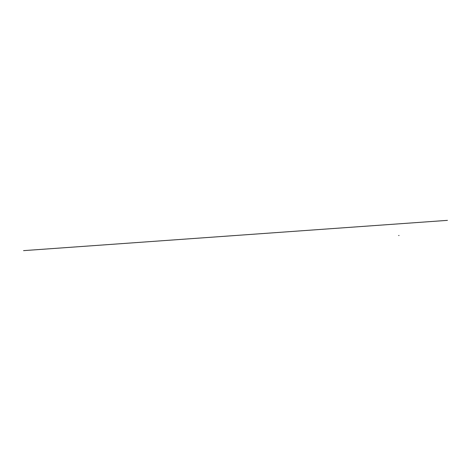 <?xml version="1.0" encoding="UTF-8"?>
<svg xmlns="http://www.w3.org/2000/svg" width="471" height="471" viewBox="0 0 471 471"><rect width="100%" height="100%" fill="white"/><g stroke="black" fill="none" stroke-linecap="round" stroke-linejoin="round"><path stroke-width="0.71" d="M399.055 235.482L398.631 235.518L399.055 235.482M447.45 220.363L23.55 250.637"/></g></svg>
